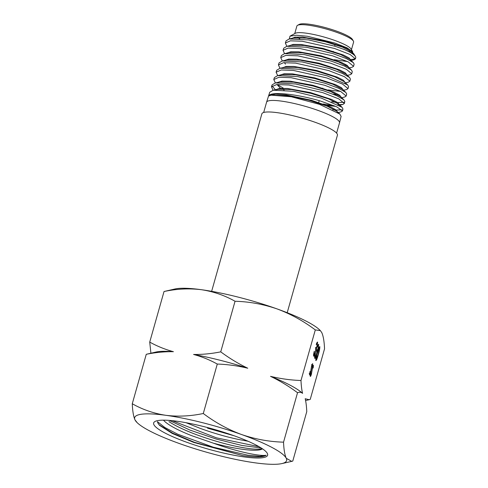 <?xml version="1.0" encoding="UTF-8"?>
<svg xmlns="http://www.w3.org/2000/svg" width="488" height="488" viewBox="0 0 488 488"><rect width="100%" height="100%" fill="white"/><g stroke="black" fill="none" stroke-linecap="round" stroke-linejoin="round"><path stroke-width="0.73" d="M263.673 112.472L266.576 102.224A37.893 6.594 15.8 0 1 266.588 102.193A37.893 6.594 15.8 0 1 317.865 110.349A37.893 6.594 15.8 0 1 339.508 122.83A37.893 6.594 15.8 0 1 339.502 122.86L336.598 133.108M266.588 102.193L269.742 92.238L273.237 90.207L293.599 91.317L321.195 98.045L342.045 107.281L342.96 108.977L342.466 110.947L336.769 106.86L320.39 101.016C300.12 94.873 273.579 91.256 269.291 95.245L269.083 95.862L271.066 95.178L291.22 96.746L319.494 104.341L339.861 114.064L341.112 116.4L339.508 122.83M341.868 109.824L336.324 110.087M335.103 109.989L332.767 109.715M337.983 112.618L341.033 111.862L342.466 110.947M285.364 43.023L286.047 40.876L289.177 38.955L308.63 39.9L335.195 46.311L344.089 49.428A35.776 6.228 15.8 0 1 355.478 56.565A35.776 6.228 15.8 0 1 355.728 57.743L355.441 58.895L350.122 54.51L334.603 48.501L302.188 41.242L290.384 40.821L285.364 43.023L286.755 46.159M351.104 60.469L354.062 59.792L355.441 58.895M355.38 58.328A35.776 6.228 15.8 0 1 350.073 59.469M283.046 50.331L283.717 48.22L286.84 46.287L306.397 47.226L333.194 53.71L346.273 58.548L353.367 62.659L354.129 64.148L353.587 66.331L348.231 61.891L332.615 55.845L299.986 48.538L288.085 48.105L283.046 50.331L284.504 53.521M346.779 65.111L345.266 64.941M349.225 67.917L352.196 67.228L353.587 66.331M280.728 57.633L281.387 55.547L284.534 53.625L304.225 54.583L331.193 61.104L344.351 65.972L351.512 70.12L352.269 71.62L351.738 73.749L346.352 69.29L330.626 63.208L297.784 55.821L285.809 55.4L280.728 57.633L282.296 60.939L302.163 61.939L329.193 68.485L342.369 73.377L349.591 77.519L350.408 79.099L349.884 81.185L344.461 76.701L328.631 70.559L295.569 63.123L283.528 62.69L278.416 64.922L279.978 68.259M347.346 75.378L350.305 74.682L351.738 73.749M345.455 82.832L348.505 82.112L349.884 81.185M276.098 72.224L276.726 70.229L280.045 68.247L299.992 69.272L327.192 75.878L347.706 84.973L348.548 86.565L348.029 88.627L342.57 84.088L326.649 77.903L293.367 70.424L281.228 69.973L276.098 72.224L277.69 75.585L297.796 76.622L325.191 83.277L338.544 88.218L345.864 92.452L346.687 94.025L346.181 96.044L340.697 91.482L324.654 85.254L291.159 77.708L278.965 77.263L273.78 79.532L275.403 82.917M343.57 90.28L346.663 89.536L348.029 88.627M338.056 94.922L333.286 94.239M341.21 97.85L344.76 96.99L346.181 96.044M271.462 86.821L272.072 84.894L275.47 82.899L295.691 83.973L323.19 90.664L336.592 95.636L343.961 99.863L344.821 101.51L344.333 103.474L338.8 98.887L322.666 92.616L288.957 85.003L276.666 84.558L271.462 86.821L273.085 90.237M343.906 102.303L337.635 102.553M336.281 102.425L331.602 101.766M337.879 104.591L339.105 104.658M339.465 104.67L342.93 104.426L344.333 103.474M278.416 64.922L279.063 62.885L282.32 60.933L286.932 59.945L300.138 60.152L319.079 63.843L336.598 69.333L346.205 74.28L349.591 77.519M273.774 79.532L274.402 77.568L277.696 75.585L282.357 74.615L295.752 74.823L314.937 78.574L332.706 84.162L342.405 89.176L345.864 92.452M277.416 84.589L283.51 88.273M275.421 89.768L272.072 85.943M352.678 52.747L352.653 51.697L346.998 47.824L334.884 43.048L307.422 36.271L296.356 35.227L289.976 36.167L295.313 33.294A29.475 5.13 15.8 0 1 334.512 40.352A29.475 5.13 15.8 0 1 351.14 49.087L352.623 51.649M351.067 50.538A29.475 5.13 15.8 0 1 349.085 51.301M344.089 49.428L353.794 53.796L355.478 56.565M294.746 33.599L296.881 26.059A29.475 5.13 15.8 0 1 297.57 25.315A29.475 5.13 15.8 0 1 336.775 32.373A29.475 5.13 15.8 0 1 353.397 41.108A29.475 5.13 15.8 0 1 353.599 42.108L351.464 49.648M297.57 25.315L299.266 24.4A28.072 4.886 15.8 0 1 336.598 31.128A28.072 4.886 15.8 0 1 352.434 39.443L353.397 41.108M211.646 291.33L261.873 113.82A39.26 6.832 15.8 0 1 315.01 122.238A39.26 6.832 15.8 0 1 337.428 135.207L287.2 312.71M299.76 38.772A29.475 5.13 15.8 0 1 297.674 37.545M289.976 36.167L289.341 38.924M352.678 52.71L350.988 50.484L345.065 47.47L324.648 40.919L302.639 37.088L295.02 37.131L291.232 38.644M350.793 60.17L349.115 57.95L343.339 54.979L323.117 48.422L301.096 44.475L293.245 44.414L289.109 45.787M348.462 68.015L348.774 67.789M348.774 68.119L348.944 67.509L347.157 65.355L341.289 62.348L320.915 55.754L298.778 51.801L290.933 51.758L286.791 53.131M346.858 75.585L347.029 74.969L345.284 72.81L339.373 69.784L318.945 63.153L296.655 59.152L288.731 59.078L284.541 60.457M284.321 62.623L285.498 64.129M344.973 83.058L345.138 82.442L343.369 80.246L337.373 77.171L316.511 70.431L294.008 66.453L286.108 66.453L282.125 67.948M343.101 90.493L343.265 89.877L341.454 87.681L335.506 84.619L314.833 77.897L292.294 73.828L284.26 73.749L279.972 75.109M340.953 97.801L341.35 97.326L339.538 95.117L333.536 92.025L312.771 85.266L290.098 81.167L282.027 81.075L277.696 82.442M282.119 88.883L284.114 90.085M323.184 103.987L334.109 105.707M339.282 105.414L339.447 104.798L337.647 102.559L331.547 99.43L310.386 92.561L287.511 88.481L279.429 88.438L275.293 89.92M337.574 112.35L336.348 110.111L331.273 107.256L311.496 100.272L286.175 94.886L275.708 94.141L269.291 95.245M353.794 53.796L351.927 51.972L342.533 47.135L325.301 41.736L306.647 38.119L293.685 37.954L289.177 38.955M334.219 59.676L347.627 61.592M350.646 60.732L350.024 59.426L340.612 54.552L323.209 49.099L304.433 45.451L291.373 45.292L286.84 46.287M351.512 70.12L348.151 66.88L338.66 61.964L321.159 56.474L302.267 52.795L289.122 52.631L284.534 53.625M347.706 84.973L344.278 81.716L334.64 76.744L317.005 71.211L297.991 67.49L284.669 67.271L280.045 68.247M328.18 89.932L340.6 91.433M343.961 99.863L340.49 96.6L330.699 91.549L312.881 85.955L293.636 82.179L280.179 81.935L275.47 82.899M277.001 84.528L281.058 88.914M326.862 105.377L335.732 106.396M339.294 105.359L338.538 104.005L328.668 98.936L310.783 93.318L291.531 89.53L277.953 89.255L276.037 89.865M337.556 112.338L336.799 111.233L327.411 106.28L309.197 100.296L287.621 95.721L271.2 95.154M175.003 288.975A78.946 13.737 15.8 0 1 201.434 289.707A78.946 13.737 15.8 0 1 277.068 308.91A78.946 13.737 15.8 0 1 319.64 329.906L320.396 330.644L315.303 329.918C303.414 320.964 290.665 313.961 277.068 308.91C263.337 304.207 249.331 301.657 235.051 301.261C224.669 295.392 213.463 291.537 201.434 289.707C189.277 288.225 176.809 288.823 164.035 291.513L175.003 288.975M137.171 422.675L134.999 419.887C133.486 416.52 132.577 411.14 132.272 403.753C142.655 409.627 153.86 413.476 165.889 415.312C178.047 416.795 190.515 416.191 203.289 413.507C215.178 422.462 227.926 429.464 241.523 434.515A78.946 13.737 15.8 0 1 286.267 458.293A78.946 13.737 15.8 0 1 281.808 463.6A78.946 13.737 15.8 0 1 255.376 462.868A78.946 13.737 15.8 0 1 179.743 443.665A78.946 13.737 15.8 0 1 137.171 422.675A78.946 13.737 15.8 0 1 134.999 419.887A78.946 13.737 15.8 0 1 165.889 415.312A78.946 13.737 15.8 0 1 241.523 434.515C255.254 439.218 269.26 441.768 283.54 442.165C283.839 449.552 284.754 454.926 286.267 458.293L291.745 461.373L292.776 461.062L306.769 411.616C306.537 406.382 306.013 402.088 305.189 398.739L309.191 399.715L310.228 399.404L324.538 348.822C324.245 341.502 323.337 336.122 321.812 332.688L320.396 330.644M310.252 375.248L311.307 373.979L312.454 367.159L313.436 365.25L313.229 367.671L312.954 368.135L313.113 366.317L312.57 367.324L311.405 374.204C310.874 375.937 310.496 376.675 310.264 376.419L310.825 373.045L310.63 375.382L309.953 375.211M313.113 366.317L312.393 366.098M314.705 356.88L315.144 356.99C315.358 357.393 315.742 356.704 316.303 354.922C316.822 352.793 316.938 351.555 316.663 351.214L317.048 349.847C317.206 350.347 317.535 349.872 318.03 348.42L318.329 345.748L317.328 346.919C317.981 344.912 318.444 344.064 318.713 344.375L318.152 348.682L316.462 355.069C315.663 357.698 315.095 358.796 314.754 358.351C314.528 357.667 314.742 356.039 315.388 353.458L315.254 357.106L314.583 356.935M317.048 349.847L316.505 349.811M318.329 345.748L317.584 345.498M300.986 380.5C301.224 385.733 301.749 390.028 302.566 393.377C301.139 392.139 299.461 391.919 297.534 392.712C288.914 386.307 279.911 380.847 270.523 376.346C280.661 378.773 290.817 380.164 300.986 380.5L315.303 329.918M283.54 442.165L297.534 392.712M313.613 354.642L314.052 354.752C314.266 355.154 314.65 354.465 315.205 352.684C315.73 350.555 315.846 349.316 315.565 348.975L315.95 347.608C316.114 348.109 316.438 347.633 316.932 346.181L317.237 343.509L316.236 344.68C316.889 342.674 317.346 341.826 317.621 342.137L317.06 346.443L315.37 352.83C314.571 355.459 313.998 356.557 313.662 356.112C313.436 355.429 313.644 353.8 314.296 351.22L314.162 354.868L313.491 354.697M315.95 347.608L315.413 347.572M317.237 343.509L316.486 343.259M317.353 352.635C318.377 348.774 319.195 346.767 319.805 346.614C319.921 348.225 319.426 350.89 318.316 354.611C317.279 358.473 316.462 360.467 315.852 360.589C315.742 358.973 316.242 356.319 317.353 352.635M309.465 373.631L310.521 372.368L311.667 365.549L312.649 363.639L312.442 366.055L312.161 366.525L312.326 364.707L311.783 365.707L310.618 372.594C310.087 374.326 309.709 375.065 309.477 374.808L310.039 371.429L309.837 373.771L309.166 373.601M312.326 364.707L311.606 364.481M207.534 428.165L234.179 435.796M247.989 441.231L238.498 439.45C226.359 436.9 213.726 433.259 200.611 428.525L186.038 422.706M168.921 421.62C175.723 426.097 185.629 430.721 198.64 435.491C211.78 440.176 224.407 443.818 236.528 446.416C248.508 448.862 256.682 449.686 261.037 448.887L261.446 448.789M262.507 448.832A53.088 9.242 15.8 0 1 213.311 443.147M157.569 422.571L159.576 425.365L172.343 433.484L193.748 442.427L242.987 455.658C255.553 457.476 263.282 457.329 266.18 455.225C260.982 456.567 237.845 452.065 213.134 443.086L191.943 435.772C179.529 430.916 170.702 426.36 165.456 422.12L163.401 420.156M267.375 453.498A59.225 10.309 15.8 0 1 216.635 451.37A59.225 10.309 15.8 0 1 153.891 424.682A59.225 10.309 15.8 0 1 155.038 421.467A59.225 10.309 15.8 0 1 213.439 429.172A59.225 10.309 15.8 0 1 267.223 453.212A59.225 10.309 15.8 0 1 267.375 453.498M220.735 351.842C229.36 358.253 238.364 363.706 247.745 368.214C237.607 365.78 227.451 364.396 217.282 364.054C209.749 359.882 201.849 356.679 193.577 354.459C202.587 354.575 211.639 353.702 220.735 351.842L235.051 301.261M203.289 413.507L217.282 364.054M173.423 351.689C164.419 351.574 155.361 352.446 146.266 354.3L156.123 352.019A80.002 13.92 15.8 0 1 173.423 351.689C165.151 349.463 157.252 346.266 149.724 342.094L164.035 291.513M132.272 403.753L146.266 354.3M150.902 353.184L149.724 342.094M270.523 376.346A80.002 13.92 15.8 0 1 302.566 393.377M193.577 354.459A80.002 13.92 15.8 0 1 247.745 368.214M317.035 342.6L316.98 343.381M316.12 348.841L315.638 348.719M313.967 354.819L313.564 355.648M318.127 344.839L318.072 345.62M317.212 351.079L316.73 350.957M315.059 357.057L314.662 357.887M319.213 347.096L319.152 347.871M316.09 359.247L315.773 359.949M319.426 347.987C318.926 348.225 318.274 349.859 317.481 352.891C316.608 355.758 316.194 357.869 316.242 359.235L318.194 354.343L319.426 347.987L318.688 347.749M266.18 455.225L259.878 456.304L247.874 455.219L213.158 447.16L177.662 434.186L164.846 427.5L157.392 421.62M259.043 446.679L216.471 437.846L172.179 420.662M242.987 455.658L194.419 442.287L172.721 433.185L158.911 424.676M261.208 447.984L242.024 445.483L216.288 439.078L189.942 430.08L169.226 420.394M318.31 103.932L318.554 103.072M318.725 102.462L319.231 100.674M322.611 88.724L322.788 88.114M333.036 51.899L333.206 51.289M334.664 46.14L335.116 44.53M339.813 105.194L342.93 104.426M353.367 62.659L350.024 59.426M342.045 107.281L338.538 104.005M273.237 90.207L277.953 89.255M339.861 114.064L336.799 111.233M352.543 53.229L352.714 52.612M350.659 60.689L350.835 60.073M341.185 97.942L341.35 97.326M337.55 112.685L337.708 112.069M281.808 463.6L291.745 461.373M305.592 400.52L309.191 399.715"/></g></svg>
